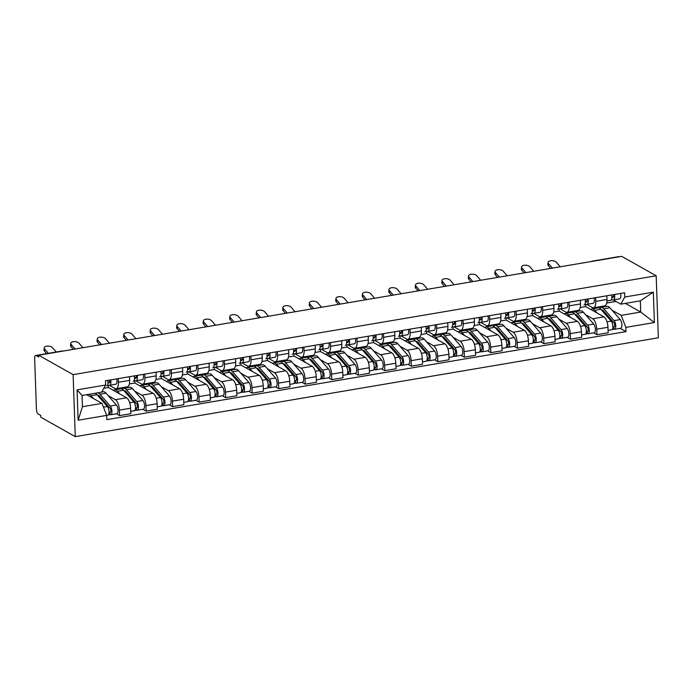 <?xml version="1.0" encoding="UTF-8"?>
<svg xmlns="http://www.w3.org/2000/svg" width="693" height="693" viewBox="0 0 693 693"><rect width="100%" height="100%" fill="white"/><g stroke="black" fill="none" stroke-linecap="round" stroke-linejoin="round"><path stroke-width="1.04" d="M38.626 355.223L38.687 357.034L36.157 355.604A3.777 1.533 -99.6 0 0 35.655 355.5A3.777 1.533 -99.6 0 0 34.65 358.298L36.434 409.45A3.777 1.533 -99.6 0 0 38.193 413.981L40.731 415.41L40.792 417.221L75.277 436.633L658.35 337.777L656.184 275.779L73.112 374.636L38.626 355.223L621.708 256.367L656.184 275.779M592.939 261.244L592.887 261.218A3.777 1.533 80.4 0 0 592.385 261.114L618.728 256.644A3.777 1.533 80.4 0 1 619.23 256.748L592.887 261.218A3.777 3.274 119.4 0 0 592.402 261.339M75.277 436.633L73.112 374.636M108.203 395.66L115.35 399.679A8.68 3.526 80.4 0 1 119.404 410.109L119.594 415.627L130.812 413.721L130.622 408.212A8.68 3.526 -99.6 0 0 126.576 397.782L108.351 387.526L108.273 385.343M97.817 392.818A11.322 4.6 80.4 0 1 99.931 394.239L110.265 406.037A4.721 1.914 80.4 0 1 111.911 411.122A4.721 1.914 80.4 0 1 110.663 414.743L116.788 413.704A4.721 1.914 80.4 0 0 118.035 410.083A4.721 1.914 80.4 0 0 116.381 404.998L106.055 393.2A11.322 4.6 80.4 0 0 103.24 391.77L101.75 392.021M116.121 388.721L127.339 386.815A8.68 3.526 -99.6 0 0 129.652 380.379L118.434 382.276A8.68 3.526 80.4 0 1 116.121 388.721A8.68 3.526 80.4 0 1 114.96 388.478L109.321 385.299M118.434 382.276L118.304 378.612M116.32 413.782L119.594 415.627M129.652 380.379L129.522 376.706M134.719 391.164L141.874 395.183A8.68 3.526 80.4 0 1 145.92 405.613L146.11 411.131L157.337 409.225L157.138 403.716A8.68 3.526 -99.6 0 0 153.092 393.286L134.875 383.03L134.797 380.847M127.088 386.859L128.266 387.526M144.82 374.116L144.95 377.78A8.68 3.526 80.4 0 1 142.645 384.225A8.68 3.526 80.4 0 1 141.485 383.983L135.845 380.803M119.231 389.059L119.196 388.201M142.845 409.286L146.11 411.131M142.645 384.225L153.863 382.319A8.68 3.526 -99.6 0 0 156.168 375.883L156.038 372.21M161.244 386.668L168.39 390.687A8.68 3.526 80.4 0 1 172.444 401.117L172.635 406.635L183.853 404.729L183.662 399.22A8.68 3.526 -99.6 0 0 179.608 388.79L161.391 378.534L161.313 376.351M153.603 382.363L154.79 383.03M171.344 369.62L171.466 373.284A8.68 3.526 80.4 0 1 169.161 379.729A8.68 3.526 80.4 0 1 168.001 379.487L162.361 376.308M145.747 384.563L145.721 383.705M169.361 404.79L172.635 406.635M169.161 379.729L180.379 377.824A8.68 3.526 -99.6 0 0 182.683 371.387L182.562 367.714M187.76 382.172L194.906 386.192A8.68 3.526 80.4 0 1 198.96 396.621L199.151 402.139L210.369 400.233L210.178 394.724A8.68 3.526 -99.6 0 0 206.133 384.294L187.907 374.038L187.829 371.855M180.128 377.867L181.306 378.534M197.86 365.124L197.99 368.789A8.68 3.526 80.4 0 1 195.677 375.234A8.68 3.526 80.4 0 1 194.516 374.991L188.877 371.812M172.271 380.067L172.236 379.21M195.885 400.294L199.151 402.139M195.677 375.234L206.895 373.328A8.68 3.526 -99.6 0 0 209.208 366.892L209.078 363.219M214.284 377.676L221.431 381.696A8.68 3.526 80.4 0 1 225.476 392.125L225.667 397.643L236.893 395.738L236.694 390.228A8.68 3.526 -99.6 0 0 232.649 379.799L214.432 369.542L214.354 367.359M206.644 373.371L207.822 374.038M224.376 360.629L224.506 364.293A8.68 3.526 80.4 0 1 222.202 370.738A8.68 3.526 80.4 0 1 221.041 370.495L215.402 367.316M198.787 375.571L198.752 374.714M222.401 395.798L225.667 397.643M222.202 370.738L233.42 368.832A8.68 3.526 -99.6 0 0 235.724 362.396L235.594 358.723M240.8 373.18L247.947 377.2A8.68 3.526 80.4 0 1 252.001 387.63L252.191 393.148L263.409 391.242L263.219 385.732A8.68 3.526 -99.6 0 0 259.165 375.303L240.947 365.038L240.869 362.863M233.16 368.875L234.347 369.542M250.901 356.133L251.022 359.797A8.68 3.526 80.4 0 1 248.718 366.242A8.68 3.526 80.4 0 1 247.557 365.999L241.918 362.82M225.303 371.076L225.277 370.218M248.917 391.302L252.191 393.148M248.718 366.242L259.936 364.336A8.68 3.526 -99.6 0 0 262.249 357.9L262.119 354.227M267.316 368.685L274.463 372.704A8.68 3.526 80.4 0 1 278.517 383.134L278.707 388.652L289.925 386.746L289.735 381.237A8.68 3.526 -99.6 0 0 285.689 370.807L267.463 360.542L267.385 358.368M259.684 364.379L260.863 365.046M277.417 351.637L277.546 355.301A8.68 3.526 80.4 0 1 275.234 361.746A8.68 3.526 80.4 0 1 274.073 361.503L268.434 358.324M251.828 366.58L251.793 365.722M275.442 386.807L278.707 388.652M275.234 361.746L286.452 359.84A8.68 3.526 -99.6 0 0 288.764 353.404L288.635 349.731M293.841 364.189L300.987 368.208A8.68 3.526 80.4 0 1 305.033 378.638L305.223 384.156L316.45 382.25L316.251 376.741A8.68 3.526 -99.6 0 0 312.205 366.311L293.988 356.046L293.91 353.872M286.2 359.884L287.387 360.551M303.932 347.141L304.062 350.805A8.68 3.526 80.4 0 1 301.758 357.25A8.68 3.526 80.4 0 1 300.597 357.008L294.958 353.828M278.343 362.084L278.317 361.226M301.957 382.311L305.223 384.156M301.758 357.25L312.976 355.344A8.68 3.526 -99.6 0 0 315.28 348.9L315.15 345.235M320.357 359.693L327.503 363.712A8.68 3.526 80.4 0 1 331.557 374.142L331.748 379.66L342.966 377.754L342.775 372.245A8.68 3.526 -99.6 0 0 338.721 361.815L320.504 351.55L320.426 349.376M312.716 355.388L313.903 356.055M330.457 342.645L330.578 346.309A8.68 3.526 80.4 0 1 328.274 352.754A8.68 3.526 80.4 0 1 327.113 352.512L321.474 349.333M304.859 357.588L304.833 356.73M328.473 377.815L331.748 379.66M328.274 352.754L339.492 350.849A8.68 3.526 -99.6 0 0 341.805 344.404L341.675 340.739M346.872 355.197L354.028 359.217A8.68 3.526 80.4 0 1 358.073 369.646L358.264 375.164L369.482 373.258L369.291 367.749A8.68 3.526 -99.6 0 0 365.246 357.319L347.02 347.054L346.95 344.88M339.241 350.892L340.419 351.559M356.973 338.149L357.103 341.814A8.68 3.526 80.4 0 1 354.79 348.258A8.68 3.526 80.4 0 1 353.629 348.016L347.99 344.837M331.384 353.092L331.349 352.235M354.998 373.319L358.264 375.164M354.79 348.258L366.017 346.353A8.68 3.526 -99.6 0 0 368.321 339.908L368.191 336.244M373.397 350.701L380.544 354.721A8.68 3.526 80.4 0 1 384.589 365.15L384.788 370.668L396.006 368.763L395.807 363.253A8.68 3.526 -99.6 0 0 391.762 352.824L373.544 342.559L373.466 340.384M365.757 346.396L366.944 347.063M383.489 333.654L383.619 337.318A8.68 3.526 80.4 0 1 381.315 343.763A8.68 3.526 80.4 0 1 380.154 343.52L374.515 340.341M357.9 348.596L357.874 347.739M381.514 368.823L384.788 370.668M381.315 343.763L392.533 341.857A8.68 3.526 -99.6 0 0 394.837 335.412L394.707 331.748M399.913 346.205L407.06 350.225A8.68 3.526 80.4 0 1 411.114 360.655L411.304 366.173L422.522 364.267L422.332 358.757A8.68 3.526 -99.6 0 0 418.277 348.328L400.06 338.063L399.982 335.888M392.273 341.9L393.459 342.567M410.013 329.158L410.135 332.822A8.68 3.526 80.4 0 1 407.83 339.267A8.68 3.526 80.4 0 1 406.67 339.024L401.03 335.845M384.416 344.1L384.39 343.243M408.03 364.327L411.304 366.173M407.83 339.267L419.048 337.361A8.68 3.526 -99.6 0 0 421.361 330.916L421.231 327.252M426.429 341.71L433.584 345.729A8.68 3.526 80.4 0 1 437.629 356.159L437.82 361.677L449.038 359.771L448.847 354.262A8.68 3.526 -99.6 0 0 444.802 343.832L426.576 333.567L426.507 331.393M418.797 337.404L419.975 338.071M436.529 324.662L436.659 328.326A8.68 3.526 80.4 0 1 434.346 334.771A8.68 3.526 80.4 0 1 433.186 334.52L427.546 331.349M410.94 339.605L410.906 338.747M434.554 359.832L437.82 361.677M434.346 334.771L445.573 332.865A8.68 3.526 -99.6 0 0 447.877 326.42L447.747 322.756M452.953 337.205L460.1 341.233A8.68 3.526 80.4 0 1 464.145 351.663L464.345 357.181L475.563 355.275L475.372 349.766A8.68 3.526 -99.6 0 0 471.318 339.336L453.101 329.071L453.023 326.897M445.313 332.909L446.5 333.576M463.045 320.166L463.175 323.83A8.68 3.526 80.4 0 1 460.871 330.275A8.68 3.526 80.4 0 1 459.71 330.024L454.071 326.853M437.456 335.109L437.43 334.251M461.07 355.336L464.345 357.181M460.871 330.275L472.089 328.369A8.68 3.526 -99.6 0 0 474.393 321.924L474.272 318.26M479.469 332.709L486.616 336.737A8.68 3.526 80.4 0 1 490.67 347.167L490.861 352.676L502.079 350.779L501.888 345.27A8.68 3.526 -99.6 0 0 497.834 334.832L479.617 324.575L479.539 322.401M471.829 328.413L473.016 329.08M489.57 315.661L489.691 319.334A8.68 3.526 80.4 0 1 487.387 325.779A8.68 3.526 80.4 0 1 486.226 325.528L480.587 322.358M463.972 330.613L463.946 329.755M487.586 350.84L490.861 352.676M487.387 325.779L498.605 323.874A8.68 3.526 -99.6 0 0 500.918 317.429L500.788 313.764M505.985 328.213L513.141 332.242A8.68 3.526 80.4 0 1 517.186 342.671L517.376 348.181L528.594 346.283L528.404 340.774A8.68 3.526 -99.6 0 0 524.358 330.336L506.133 320.079L506.063 317.905M498.354 323.917L499.532 324.584M516.086 311.166L516.216 314.839A8.68 3.526 80.4 0 1 513.903 321.283A8.68 3.526 80.4 0 1 512.742 321.032L507.103 317.862M490.497 326.117L490.462 325.251M514.111 346.344L517.376 348.181M513.903 321.283L525.129 319.378A8.68 3.526 -99.6 0 0 527.434 312.933L527.304 309.269M532.51 323.718L539.656 327.746A8.68 3.526 80.4 0 1 543.702 338.175L543.901 343.685L555.119 341.788L554.928 336.27A8.68 3.526 -99.6 0 0 550.874 325.84L532.657 315.584L532.579 313.409M524.87 319.421L526.056 320.088M542.602 306.67L542.732 310.343A8.68 3.526 80.4 0 1 540.427 316.788A8.68 3.526 80.4 0 1 539.267 316.536L533.627 313.366M517.013 321.621L516.987 320.755M540.627 341.848L543.901 343.685M540.427 316.788L551.645 314.882A8.68 3.526 -99.6 0 0 553.95 308.437L553.828 304.773M559.026 319.222L566.172 323.25A8.68 3.526 80.4 0 1 570.226 333.679L570.417 339.189L581.635 337.292L581.444 331.774A8.68 3.526 -99.6 0 0 577.399 321.344L559.173 311.088L559.095 308.913M551.385 314.925L552.572 315.592M569.126 302.174L569.256 305.847A8.68 3.526 80.4 0 1 566.943 312.292A8.68 3.526 80.4 0 1 565.783 312.041L560.143 308.87M543.529 317.125L543.503 316.259M567.143 337.352L570.417 339.189M566.943 312.292L578.161 310.386A8.68 3.526 -99.6 0 0 580.474 303.941L580.344 300.277M585.542 314.726L592.697 318.754A8.68 3.526 80.4 0 1 596.742 329.184L596.933 334.693L608.151 332.796L607.96 327.278A8.68 3.526 -99.6 0 0 603.915 316.848L585.689 306.592L585.62 304.418M577.91 310.429L579.088 311.096M595.642 297.678L595.772 301.351A8.68 3.526 80.4 0 1 593.459 307.796A8.68 3.526 80.4 0 1 592.298 307.545L586.659 304.374M570.053 312.63L570.018 311.763M593.667 332.857L596.933 334.693M593.459 307.796L604.686 305.89A8.68 3.526 -99.6 0 0 606.99 299.445L606.86 295.781M580.188 307.527L585.689 306.592M553.664 312.023L559.173 311.088M527.148 316.519L532.657 315.584M500.632 321.015L506.133 320.079M474.107 325.511L479.617 324.575M447.591 330.007L453.101 329.071M421.067 334.502L426.576 333.567M394.551 338.998L400.06 338.063M368.035 343.494L373.544 342.559M341.51 347.99L347.02 347.054M314.994 352.486L320.504 351.55M288.479 356.982L293.988 356.046M261.954 361.477L267.463 360.542M235.438 365.973L240.947 365.038M208.922 370.469L214.432 369.542M182.398 374.965L187.907 374.038M155.882 379.461L161.391 378.534M129.366 383.957L134.875 383.03M103.794 388.297L108.351 387.526M102.018 403.378L106.679 415.393L78.118 420.235L77.062 389.873L105.622 385.031L101.62 392.177L82.077 395.486L82.467 406.696L102.018 403.378L86.625 394.715M625.337 303.387L640.722 312.049L640.332 300.84L620.781 304.158L624.783 297.011L624.627 292.767L105.475 380.786L105.622 385.031M624.783 297.011L653.334 292.169L654.4 322.54L625.84 327.382L621.171 315.358L640.722 312.049L654.4 322.54M94.924 393.312A11.322 4.6 80.4 0 1 97.046 394.724L107.372 406.522A4.721 1.914 80.4 0 1 109.026 411.616A4.721 1.914 80.4 0 1 107.779 415.237L106.679 415.419L106.826 419.646L625.987 331.626L625.84 327.382M604.426 305.934L605.613 306.601M612.066 310.23L621.171 315.358M606.704 303.032L615.99 301.455M620.781 304.158L613.184 299.878M620.183 328.361L625.987 331.626M596.569 308.134L596.543 307.268M78.118 420.235L82.467 406.696M77.062 389.873L82.077 395.486M640.332 300.84L653.334 292.169M56.228 352.009L52.46 347.678A4.34 2.2 5.6 0 0 47.713 346.11A4.34 2.2 5.6 0 0 44.231 347.921A4.34 2.2 5.6 0 0 44.647 349.003L44.439 351.108A4.34 2.2 -174.4 0 1 44.031 350.026L44.231 347.921M108.004 382.917L109.182 382.865A2.261 0.918 -99.6 0 0 109.225 382.865A2.261 0.918 -99.6 0 0 109.667 380.076M109.763 382.06L107.995 382.129M107.346 385.386L109.537 385.291A4.721 1.914 -99.6 0 0 109.633 385.282A4.721 1.914 -99.6 0 0 110.663 379.903M109.737 385.256L115.653 384.251A4.721 1.914 -99.6 0 0 115.757 384.243A4.721 1.914 -99.6 0 0 116.779 378.872M106.748 385.776L106.644 385.784A4.721 1.914 -99.6 0 0 106.748 385.776A4.721 1.914 -99.6 0 0 107.77 380.396M48.406 353.335L44.647 349.003M46.639 353.638L44.439 351.108M86.989 394.923A11.322 4.6 80.4 0 1 87.448 394.577M88.808 394.343A11.322 4.6 80.4 0 1 90.922 395.764L93.286 398.466M97.488 395.235A8.87 3.604 80.4 0 1 97.522 395.227A8.87 3.604 80.4 0 1 99.731 396.344L110.057 408.142A2.261 0.918 80.4 0 1 110.854 410.585A2.261 0.918 80.4 0 1 110.256 412.326A2.261 0.918 80.4 0 1 109.953 412.257L109.026 412.413M107.025 406.133L109.537 407.545M99.723 396.335L98.614 396.526M95.773 393.633A11.322 4.6 80.4 0 1 96.457 393.052M110.663 414.743A4.721 1.914 80.4 0 1 110.031 414.613L108.325 414.899M110.516 412.162L109.953 412.257L110.031 414.613M82.917 347.713L78.985 343.182A4.34 2.2 5.6 0 0 74.229 341.614A4.34 2.2 5.6 0 0 70.755 343.425A4.34 2.2 5.6 0 0 71.162 344.508L70.955 346.613A4.34 2.2 -174.4 0 1 70.547 345.53L70.755 343.425M134.52 378.421L135.698 378.369A2.261 0.918 -99.6 0 0 135.741 378.369A2.261 0.918 -99.6 0 0 136.192 375.58M136.287 377.564L134.511 377.633M133.862 380.89L136.053 380.795A4.721 1.914 -99.6 0 0 136.157 380.786A4.721 1.914 -99.6 0 0 137.179 375.407M136.252 380.76L142.178 379.755A4.721 1.914 -99.6 0 0 142.273 379.747A4.721 1.914 -99.6 0 0 143.304 374.367M133.264 381.28L133.169 381.289A4.721 1.914 -99.6 0 0 133.264 381.28A4.721 1.914 -99.6 0 0 134.295 375.901M75.104 349.038L71.162 344.508M73.328 349.341L70.955 346.613M109.442 343.217L105.501 338.686A4.34 2.2 5.6 0 0 100.745 337.119A4.34 2.2 5.6 0 0 97.271 338.929A4.34 2.2 5.6 0 0 97.678 340.012L97.479 342.117A4.34 2.2 -174.4 0 1 97.063 341.034L97.271 338.929M161.036 373.925L162.214 373.873A2.261 0.918 -99.6 0 0 162.266 373.873A2.261 0.918 -99.6 0 0 162.708 371.084M162.803 373.068L161.036 373.137M160.386 376.394L162.578 376.299A4.721 1.914 -99.6 0 0 162.673 376.29A4.721 1.914 -99.6 0 0 163.704 370.911M162.768 376.264L168.694 375.26A4.721 1.914 -99.6 0 0 168.797 375.251A4.721 1.914 -99.6 0 0 169.82 369.871M159.78 376.784L159.685 376.793A4.721 1.914 -99.6 0 0 159.78 376.784A4.721 1.914 -99.6 0 0 160.811 371.405M101.62 344.542L97.678 340.012M99.844 344.845L97.479 342.117M113.513 390.428A11.322 4.6 80.4 0 1 114.622 389.838L120.747 388.808A11.322 4.6 80.4 0 1 123.562 390.228L133.888 402.027A4.721 1.914 80.4 0 1 135.542 407.12A4.721 1.914 80.4 0 1 134.295 410.732L130.734 411.339M114.622 389.838A11.322 4.6 80.4 0 1 117.446 391.268L119.811 393.971M124.004 390.739A8.87 3.604 80.4 0 1 124.047 390.731A8.87 3.604 80.4 0 1 126.256 391.848L136.582 403.647A2.261 0.918 80.4 0 1 137.37 406.089A2.261 0.918 80.4 0 1 136.772 407.83A2.261 0.918 80.4 0 1 136.469 407.761L135.551 407.917M133.541 401.637L136.053 403.049M126.247 391.84L125.138 392.03M122.289 389.137A11.322 4.6 80.4 0 1 123.631 388.314A11.322 4.6 80.4 0 1 126.455 389.743L136.781 401.542A4.721 1.914 80.4 0 1 138.435 406.626A4.721 1.914 80.4 0 1 137.179 410.247A4.721 1.914 80.4 0 1 136.556 410.117L134.849 410.403M123.631 388.314L129.756 387.274A11.322 4.6 80.4 0 1 132.571 388.704L142.897 400.502A4.721 1.914 80.4 0 1 144.551 405.587A4.721 1.914 80.4 0 1 143.304 409.208L137.179 410.247M137.041 407.666L136.469 407.761L136.556 410.117M140.029 385.932A11.322 4.6 80.4 0 1 141.147 385.343L147.262 384.312A11.322 4.6 80.4 0 1 150.078 385.732L160.412 397.531A4.721 1.914 80.4 0 1 162.058 402.624A4.721 1.914 80.4 0 1 160.811 406.237L157.25 406.843M141.147 385.343A11.322 4.6 80.4 0 1 143.962 386.772L146.327 389.475M150.528 386.244A8.87 3.604 80.4 0 1 150.563 386.235A8.87 3.604 80.4 0 1 152.772 387.352L163.098 399.151A2.261 0.918 80.4 0 1 163.894 401.594A2.261 0.918 80.4 0 1 163.288 403.335A2.261 0.918 80.4 0 1 162.994 403.265L162.067 403.421M160.066 397.141L162.569 398.553M152.763 387.344L151.654 387.534M148.804 384.641A11.322 4.6 80.4 0 1 150.156 383.818A11.322 4.6 80.4 0 1 152.971 385.247L163.297 397.046A4.721 1.914 80.4 0 1 164.951 402.131A4.721 1.914 80.4 0 1 163.704 405.751A4.721 1.914 80.4 0 1 163.072 405.622L161.365 405.907M150.156 383.818L156.272 382.779A11.322 4.6 80.4 0 1 159.087 384.208L169.421 396.006A4.721 1.914 80.4 0 1 171.076 401.091A4.721 1.914 80.4 0 1 169.82 404.712L163.704 405.751M163.557 403.17L162.994 403.265L163.072 405.622M135.958 338.721L132.017 334.191A4.34 2.2 5.6 0 0 127.269 332.623A4.34 2.2 5.6 0 0 123.787 334.433A4.34 2.2 5.6 0 0 124.203 335.516L123.995 337.621A4.34 2.2 -174.4 0 1 123.588 336.538L123.787 334.433M187.56 369.43L188.739 369.378A2.261 0.918 -99.6 0 0 188.782 369.378A2.261 0.918 -99.6 0 0 189.224 366.588M189.319 368.572L187.552 368.641M186.902 371.898L189.094 371.803A4.721 1.914 -99.6 0 0 189.189 371.794A4.721 1.914 -99.6 0 0 190.22 366.415M189.293 371.769L195.209 370.764A4.721 1.914 -99.6 0 0 195.313 370.755A4.721 1.914 -99.6 0 0 196.336 365.376M186.304 372.288L186.2 372.297A4.721 1.914 -99.6 0 0 186.304 372.288A4.721 1.914 -99.6 0 0 187.327 366.909M128.136 340.046L124.203 335.516M126.369 340.35L123.995 337.621M162.474 334.225L158.541 329.695A4.34 2.2 5.6 0 0 153.785 328.127A4.34 2.2 5.6 0 0 150.312 329.937A4.34 2.2 5.6 0 0 150.719 331.02L150.511 333.125A4.34 2.2 -174.4 0 1 150.104 332.042L150.312 329.937M214.076 364.934L215.254 364.882A2.261 0.918 -99.6 0 0 215.298 364.882A2.261 0.918 -99.6 0 0 215.748 362.092M215.844 364.076L214.068 364.146M213.418 367.403L215.61 367.307A4.721 1.914 -99.6 0 0 215.714 367.299A4.721 1.914 -99.6 0 0 216.736 361.919M215.809 367.273L221.734 366.268A4.721 1.914 -99.6 0 0 221.829 366.259A4.721 1.914 -99.6 0 0 222.86 360.88M212.82 367.784L212.725 367.801A4.721 1.914 -99.6 0 0 212.82 367.784A4.721 1.914 -99.6 0 0 213.851 362.413M154.66 335.551L150.719 331.02M152.884 335.854L150.511 333.125M188.998 329.729L185.057 325.199A4.34 2.2 5.6 0 0 180.301 323.631A4.34 2.2 5.6 0 0 176.828 325.441A4.34 2.2 5.6 0 0 177.235 326.524L177.036 328.629A4.34 2.2 -174.4 0 1 176.62 327.546L176.828 325.441M240.592 360.438L241.77 360.386A2.261 0.918 -99.6 0 0 241.822 360.386A2.261 0.918 -99.6 0 0 242.264 357.597M242.359 359.58L240.592 359.65M239.943 362.907L242.134 362.811A4.721 1.914 -99.6 0 0 242.229 362.803A4.721 1.914 -99.6 0 0 243.26 357.423M242.325 362.777L248.25 361.772A4.721 1.914 -99.6 0 0 248.354 361.763A4.721 1.914 -99.6 0 0 249.376 356.384M239.336 363.288L239.241 363.305A4.721 1.914 -99.6 0 0 239.336 363.288A4.721 1.914 -99.6 0 0 240.367 357.917M181.176 331.055L177.235 326.524M179.4 331.358L177.036 328.629M166.545 381.436A11.322 4.6 80.4 0 1 167.663 380.847L173.787 379.816A11.322 4.6 80.4 0 1 176.602 381.237L186.928 393.035A4.721 1.914 80.4 0 1 188.583 398.129A4.721 1.914 80.4 0 1 187.335 401.741L183.766 402.347M167.663 380.847A11.322 4.6 80.4 0 1 170.478 382.276L172.843 384.979M177.044 381.748A8.87 3.604 80.4 0 1 177.079 381.739A8.87 3.604 80.4 0 1 179.288 382.857L189.613 394.655A2.261 0.918 80.4 0 1 190.41 397.098A2.261 0.918 80.4 0 1 189.813 398.839A2.261 0.918 80.4 0 1 189.51 398.77L188.583 398.925M186.582 392.645L189.094 394.057M179.279 382.848L178.17 383.038M175.329 380.145A11.322 4.6 80.4 0 1 176.672 379.322A11.322 4.6 80.4 0 1 179.487 380.752L189.821 392.55A4.721 1.914 80.4 0 1 191.467 397.635A4.721 1.914 80.4 0 1 190.22 401.256A4.721 1.914 80.4 0 1 189.587 401.126L187.881 401.412M176.672 379.322L182.796 378.283A11.322 4.6 80.4 0 1 185.611 379.712L195.937 391.51A4.721 1.914 80.4 0 1 197.592 396.595A4.721 1.914 80.4 0 1 196.344 400.216L190.22 401.256M190.073 398.674L189.51 398.77L189.587 401.126M193.07 376.94A11.322 4.6 80.4 0 1 194.179 376.351L200.303 375.311A11.322 4.6 80.4 0 1 203.118 376.741L213.444 388.539A4.721 1.914 80.4 0 1 215.099 393.633A4.721 1.914 80.4 0 1 213.851 397.245L210.291 397.851M194.179 376.351A11.322 4.6 80.4 0 1 197.003 377.78L199.367 380.483M203.56 377.252A8.87 3.604 80.4 0 1 203.603 377.243A8.87 3.604 80.4 0 1 205.812 378.361L216.138 390.159A2.261 0.918 80.4 0 1 216.926 392.602A2.261 0.918 80.4 0 1 216.329 394.343A2.261 0.918 80.4 0 1 216.025 394.274L215.107 394.43M213.106 388.149L215.61 389.561M205.804 378.352L204.695 378.543M201.845 375.649A11.322 4.6 80.4 0 1 203.188 374.826A11.322 4.6 80.4 0 1 206.012 376.256L216.337 388.054A4.721 1.914 80.4 0 1 217.992 393.139A4.721 1.914 80.4 0 1 216.744 396.76A4.721 1.914 80.4 0 1 216.112 396.63L214.406 396.916M203.188 374.826L209.312 373.787A11.322 4.6 80.4 0 1 212.127 375.216L222.453 387.015A4.721 1.914 80.4 0 1 224.108 392.099A4.721 1.914 80.4 0 1 222.86 395.72L216.744 396.76M216.597 394.178L216.025 394.274L216.112 396.63M219.586 372.444A11.322 4.6 80.4 0 1 220.703 371.855L226.819 370.816A11.322 4.6 80.4 0 1 229.634 372.245L239.969 384.043A4.721 1.914 80.4 0 1 241.614 389.137A4.721 1.914 80.4 0 1 240.367 392.749L236.807 393.355M220.703 371.855A11.322 4.6 80.4 0 1 223.518 373.284L225.883 375.987M230.085 372.756A8.87 3.604 80.4 0 1 230.119 372.747A8.87 3.604 80.4 0 1 232.328 373.865L242.654 385.663A2.261 0.918 80.4 0 1 243.451 388.106A2.261 0.918 80.4 0 1 242.853 389.847A2.261 0.918 80.4 0 1 242.55 389.778L241.623 389.934M239.622 383.653L242.126 385.065M232.32 373.856L231.211 374.047M228.361 371.153A11.322 4.6 80.4 0 1 229.712 370.331A11.322 4.6 80.4 0 1 232.527 371.76L242.853 383.558A4.721 1.914 80.4 0 1 244.508 388.643A4.721 1.914 80.4 0 1 243.26 392.264A4.721 1.914 80.4 0 1 242.628 392.134L240.921 392.42M229.712 370.331L235.828 369.291A11.322 4.6 80.4 0 1 238.652 370.72L248.978 382.519A4.721 1.914 80.4 0 1 250.632 387.604A4.721 1.914 80.4 0 1 249.376 391.224L243.26 392.264M243.113 389.683L242.55 389.778L242.628 392.134M215.514 325.234L211.573 320.703A4.34 2.2 5.6 0 0 206.826 319.135A4.34 2.2 5.6 0 0 203.344 320.946A4.34 2.2 5.6 0 0 203.759 322.028L203.551 324.133A4.34 2.2 -174.4 0 1 203.144 323.051L203.344 320.946M267.117 355.942L268.295 355.89A2.261 0.918 -99.6 0 0 268.338 355.89A2.261 0.918 -99.6 0 0 268.78 353.101M268.875 355.085L267.108 355.154M266.459 358.411L268.65 358.316A4.721 1.914 -99.6 0 0 268.745 358.307A4.721 1.914 -99.6 0 0 269.776 352.928M268.849 358.281L274.774 357.276A4.721 1.914 -99.6 0 0 274.87 357.267A4.721 1.914 -99.6 0 0 275.892 351.888M265.861 358.792L265.757 358.809A4.721 1.914 -99.6 0 0 265.861 358.792A4.721 1.914 -99.6 0 0 266.883 353.421M207.692 326.559L203.759 322.028M205.925 326.862L203.551 324.133M246.102 367.948A11.322 4.6 80.4 0 1 247.219 367.359L253.343 366.32A11.322 4.6 80.4 0 1 256.159 367.749L266.484 379.547A4.721 1.914 80.4 0 1 268.139 384.641A4.721 1.914 80.4 0 1 266.892 388.253L263.323 388.86M247.219 367.359A11.322 4.6 80.4 0 1 250.034 368.789L252.408 371.491M256.601 368.26A8.87 3.604 80.4 0 1 256.644 368.252A8.87 3.604 80.4 0 1 258.844 369.369L269.179 381.167A2.261 0.918 80.4 0 1 269.967 383.61A2.261 0.918 80.4 0 1 269.369 385.351A2.261 0.918 80.4 0 1 269.066 385.282L268.139 385.438M266.138 379.158L268.65 380.57M258.836 369.36L257.727 369.551M254.885 366.658A11.322 4.6 80.4 0 1 256.228 365.835A11.322 4.6 80.4 0 1 259.043 367.264L269.378 379.062A4.721 1.914 80.4 0 1 271.024 384.147A4.721 1.914 80.4 0 1 269.776 387.768A4.721 1.914 80.4 0 1 269.144 387.63L267.437 387.924M256.228 365.835L262.352 364.795A11.322 4.6 80.4 0 1 265.168 366.225L275.493 378.023A4.721 1.914 80.4 0 1 277.148 383.108A4.721 1.914 80.4 0 1 275.901 386.729L269.776 387.768M269.629 385.187L269.066 385.282L269.144 387.63M242.03 320.738L238.097 316.207A4.34 2.2 5.6 0 0 233.342 314.639A4.34 2.2 5.6 0 0 229.868 316.45A4.34 2.2 5.6 0 0 230.275 317.533L230.067 319.638A4.34 2.2 -174.4 0 1 229.66 318.555L229.868 316.45M293.633 351.446L294.811 351.394A2.261 0.918 -99.6 0 0 294.854 351.394A2.261 0.918 -99.6 0 0 295.305 348.605M295.4 350.589L293.624 350.658M292.974 353.915L295.166 353.82A4.721 1.914 -99.6 0 0 295.27 353.811A4.721 1.914 -99.6 0 0 296.292 348.432M295.365 353.785L301.29 352.78A4.721 1.914 -99.6 0 0 301.386 352.772A4.721 1.914 -99.6 0 0 302.417 347.392M292.377 354.296L292.281 354.314A4.721 1.914 -99.6 0 0 292.377 354.296A4.721 1.914 -99.6 0 0 293.408 348.925M234.217 322.063L230.275 317.533M232.441 322.366L230.067 319.638M272.626 363.453A11.322 4.6 80.4 0 1 273.735 362.863L279.859 361.824A11.322 4.6 80.4 0 1 282.675 363.253L293 375.052A4.721 1.914 80.4 0 1 294.655 380.145A4.721 1.914 80.4 0 1 293.408 383.757L289.847 384.364M273.735 362.863A11.322 4.6 80.4 0 1 276.559 364.293L278.924 366.995M283.116 363.764A8.87 3.604 80.4 0 1 283.16 363.756A8.87 3.604 80.4 0 1 285.369 364.873L295.694 376.671A2.261 0.918 80.4 0 1 296.483 379.114A2.261 0.918 80.4 0 1 295.885 380.855A2.261 0.918 80.4 0 1 295.582 380.786L294.664 380.942M292.663 374.662L295.166 376.074M285.36 364.864L284.251 365.055M281.401 362.162A11.322 4.6 80.4 0 1 282.753 361.339A11.322 4.6 80.4 0 1 285.568 362.768L295.894 374.566A4.721 1.914 80.4 0 1 297.548 379.651A4.721 1.914 80.4 0 1 296.301 383.272A4.721 1.914 80.4 0 1 295.668 383.134L293.962 383.428M282.753 361.339L288.868 360.299A11.322 4.6 80.4 0 1 291.684 361.729L302.009 373.527A4.721 1.914 80.4 0 1 303.664 378.612A4.721 1.914 80.4 0 1 302.417 382.233L296.301 383.272M296.154 380.691L295.582 380.786L295.668 383.134M268.555 316.242L264.613 311.711A4.34 2.2 5.6 0 0 259.858 310.143A4.34 2.2 5.6 0 0 256.384 311.954A4.34 2.2 5.6 0 0 256.791 313.037L256.592 315.142A4.34 2.2 -174.4 0 1 256.176 314.05L256.384 311.954M320.149 346.95L321.327 346.898A2.261 0.918 -99.6 0 0 321.379 346.898A2.261 0.918 -99.6 0 0 321.821 344.109M321.916 346.093L320.149 346.162M319.499 349.419L321.691 349.324A4.721 1.914 -99.6 0 0 321.786 349.315A4.721 1.914 -99.6 0 0 322.817 343.936M321.881 349.289L327.806 348.284A4.721 1.914 -99.6 0 0 327.91 348.276A4.721 1.914 -99.6 0 0 328.932 342.896M318.901 349.8L318.797 349.818A4.721 1.914 -99.6 0 0 318.901 349.8A4.721 1.914 -99.6 0 0 319.923 344.43M260.733 317.567L256.791 313.037M258.957 317.87L256.592 315.142M299.142 358.957A11.322 4.6 80.4 0 1 300.26 358.368L306.375 357.328A11.322 4.6 80.4 0 1 309.199 358.757L319.525 370.556A4.721 1.914 80.4 0 1 321.18 375.649A4.721 1.914 80.4 0 1 319.923 379.262L316.363 379.868M300.26 358.368A11.322 4.6 80.4 0 1 303.075 359.797L305.44 362.5M309.641 359.269A8.87 3.604 80.4 0 1 309.676 359.26A8.87 3.604 80.4 0 1 311.885 360.377L322.21 372.176A2.261 0.918 80.4 0 1 323.007 374.618A2.261 0.918 80.4 0 1 322.41 376.36A2.261 0.918 80.4 0 1 322.106 376.29L321.18 376.446M319.178 370.166L321.682 371.578M311.876 360.369L310.767 360.559M307.917 357.666A11.322 4.6 80.4 0 1 309.269 356.843A11.322 4.6 80.4 0 1 312.084 358.272L322.41 370.071A4.721 1.914 80.4 0 1 324.064 375.156A4.721 1.914 80.4 0 1 322.817 378.776A4.721 1.914 80.4 0 1 322.184 378.638L320.478 378.932M309.269 356.843L315.384 355.804A11.322 4.6 80.4 0 1 318.208 357.233L328.534 369.031A4.721 1.914 80.4 0 1 330.189 374.116A4.721 1.914 80.4 0 1 328.932 377.737L322.817 378.776M322.669 376.195L322.106 376.29L322.184 378.638M295.071 311.746L291.129 307.216A4.34 2.2 5.6 0 0 286.382 305.648A4.34 2.2 5.6 0 0 282.9 307.458A4.34 2.2 5.6 0 0 283.316 308.541L283.108 310.646A4.34 2.2 -174.4 0 1 282.701 309.554L282.9 307.458M346.673 342.455L347.851 342.403A2.261 0.918 -99.6 0 0 347.895 342.403A2.261 0.918 -99.6 0 0 348.345 339.613M348.432 341.597L346.665 341.666M346.015 344.915L348.207 344.828A4.721 1.914 -99.6 0 0 348.302 344.819A4.721 1.914 -99.6 0 0 349.333 339.44M348.406 344.793L354.331 343.789A4.721 1.914 -99.6 0 0 354.426 343.78A4.721 1.914 -99.6 0 0 355.448 338.401M345.417 345.305L345.313 345.322A4.721 1.914 -99.6 0 0 345.417 345.305A4.721 1.914 -99.6 0 0 346.439 339.934M287.249 313.071L283.316 308.541M285.481 313.375L283.108 310.646M325.658 354.461A11.322 4.6 80.4 0 1 326.775 353.872L332.9 352.832A11.322 4.6 80.4 0 1 335.715 354.262L346.041 366.06A4.721 1.914 80.4 0 1 347.695 371.153A4.721 1.914 80.4 0 1 346.448 374.766L342.879 375.372M326.775 353.872A11.322 4.6 80.4 0 1 329.591 355.301L331.964 358.004M336.157 354.773A8.87 3.604 80.4 0 1 336.2 354.764A8.87 3.604 80.4 0 1 338.401 355.881L348.735 367.68A2.261 0.918 80.4 0 1 349.523 370.123A2.261 0.918 80.4 0 1 348.925 371.864A2.261 0.918 80.4 0 1 348.622 371.794L347.695 371.95M345.694 365.67L348.207 367.082M338.392 355.873L337.283 356.063M334.442 353.17A11.322 4.6 80.4 0 1 335.784 352.347A11.322 4.6 80.4 0 1 338.6 353.776L348.934 365.575A4.721 1.914 80.4 0 1 350.58 370.66A4.721 1.914 80.4 0 1 349.333 374.281A4.721 1.914 80.4 0 1 348.7 374.142L346.994 374.437M335.784 352.347L341.909 351.308A11.322 4.6 80.4 0 1 344.724 352.737L355.05 364.535A4.721 1.914 80.4 0 1 356.704 369.62A4.721 1.914 80.4 0 1 355.457 373.241L349.333 374.281M349.185 371.699L348.622 371.794L348.7 374.142M321.587 307.25L317.654 302.72A4.34 2.2 5.6 0 0 312.898 301.152A4.34 2.2 5.6 0 0 309.424 302.962A4.34 2.2 5.6 0 0 309.832 304.045L309.624 306.141A4.34 2.2 -174.4 0 1 309.217 305.059L309.424 302.962M373.189 337.959L374.367 337.907A2.261 0.918 -99.6 0 0 374.411 337.907A2.261 0.918 -99.6 0 0 374.861 335.117M374.956 337.101L373.18 337.17M372.531 340.419L374.722 340.332A4.721 1.914 -99.6 0 0 374.826 340.324A4.721 1.914 -99.6 0 0 375.849 334.944M374.922 340.298L380.847 339.293A4.721 1.914 -99.6 0 0 380.942 339.284A4.721 1.914 -99.6 0 0 381.973 333.905M371.933 340.809L371.838 340.826A4.721 1.914 -99.6 0 0 371.933 340.809A4.721 1.914 -99.6 0 0 372.964 335.438M313.773 308.576L309.832 304.045M311.997 308.879L309.624 306.141M352.183 349.965A11.322 4.6 80.4 0 1 353.291 349.376L359.416 348.336A11.322 4.6 80.4 0 1 362.231 349.766L372.557 361.564A4.721 1.914 80.4 0 1 374.211 366.658A4.721 1.914 80.4 0 1 372.964 370.27L369.404 370.876M353.291 349.376A11.322 4.6 80.4 0 1 356.115 350.805L358.48 353.508M362.682 350.277A8.87 3.604 80.4 0 1 362.716 350.268A8.87 3.604 80.4 0 1 364.925 351.386L375.251 363.184A2.261 0.918 80.4 0 1 376.039 365.627A2.261 0.918 80.4 0 1 375.441 367.368A2.261 0.918 80.4 0 1 375.138 367.299L374.22 367.455M372.219 361.174L374.722 362.586M364.916 351.377L363.808 351.568M360.958 348.674A11.322 4.6 80.4 0 1 362.309 347.851A11.322 4.6 80.4 0 1 365.124 349.281L375.45 361.079A4.721 1.914 80.4 0 1 377.105 366.164A4.721 1.914 80.4 0 1 375.857 369.785A4.721 1.914 80.4 0 1 375.225 369.646L373.518 369.941M362.309 347.851L368.425 346.812A11.322 4.6 80.4 0 1 371.24 348.241L381.574 360.039A4.721 1.914 80.4 0 1 383.22 365.124A4.721 1.914 80.4 0 1 381.973 368.745L375.857 369.785M375.71 367.203L375.138 367.299L375.225 369.646M348.111 302.754L344.17 298.224A4.34 2.2 5.6 0 0 339.414 296.656A4.34 2.2 5.6 0 0 335.94 298.458A4.34 2.2 5.6 0 0 336.348 299.549L336.148 301.646A4.34 2.2 -174.4 0 1 335.733 300.563L335.94 298.458M399.705 333.463L400.883 333.411A2.261 0.918 -99.6 0 0 400.935 333.411A2.261 0.918 -99.6 0 0 401.377 330.613M401.472 332.605L399.705 332.675M399.055 335.923L401.247 335.836A4.721 1.914 -99.6 0 0 401.342 335.828A4.721 1.914 -99.6 0 0 402.373 330.448M401.438 335.802L407.363 334.797A4.721 1.914 -99.6 0 0 407.467 334.788A4.721 1.914 -99.6 0 0 408.489 329.409M398.458 336.313L398.354 336.33A4.721 1.914 -99.6 0 0 398.458 336.313A4.721 1.914 -99.6 0 0 399.48 330.942M340.289 304.08L336.348 299.549M338.522 304.383L336.148 301.646M378.699 345.469A11.322 4.6 80.4 0 1 379.816 344.88L385.932 343.841A11.322 4.6 80.4 0 1 388.756 345.27L399.081 357.068A4.721 1.914 80.4 0 1 400.736 362.162A4.721 1.914 80.4 0 1 399.48 365.774L395.92 366.38M379.816 344.88A11.322 4.6 80.4 0 1 382.631 346.309L384.996 349.012M389.197 345.781A8.87 3.604 80.4 0 1 389.232 345.772A8.87 3.604 80.4 0 1 391.441 346.89L401.767 358.688A2.261 0.918 80.4 0 1 402.564 361.131A2.261 0.918 80.4 0 1 401.966 362.872A2.261 0.918 80.4 0 1 401.663 362.803L400.736 362.959M398.735 356.678L401.238 358.09M391.432 346.881L390.324 347.072M387.474 344.178A11.322 4.6 80.4 0 1 388.825 343.356A11.322 4.6 80.4 0 1 391.64 344.785L401.966 356.574A4.721 1.914 80.4 0 1 403.621 361.668A4.721 1.914 80.4 0 1 402.373 365.289A4.721 1.914 80.4 0 1 401.741 365.15L400.034 365.445M388.825 343.356L394.941 342.316A11.322 4.6 80.4 0 1 397.765 343.745L408.09 355.544A4.721 1.914 80.4 0 1 409.745 360.629A4.721 1.914 80.4 0 1 408.489 364.249L402.373 365.289M402.226 362.708L401.663 362.803L401.741 365.15M374.627 298.259L370.686 293.719A4.34 2.2 5.6 0 0 365.939 292.16A4.34 2.2 5.6 0 0 362.456 293.962A4.34 2.2 5.6 0 0 362.872 295.053L362.664 297.15A4.34 2.2 -174.4 0 1 362.257 296.067L362.456 293.962M426.23 328.967L427.408 328.915A2.261 0.918 -99.6 0 0 427.451 328.915A2.261 0.918 -99.6 0 0 427.902 326.117M427.997 328.11L426.221 328.179M425.571 331.427L427.763 331.341A4.721 1.914 -99.6 0 0 427.867 331.332A4.721 1.914 -99.6 0 0 428.889 325.953M427.962 331.306L433.887 330.301A4.721 1.914 -99.6 0 0 433.983 330.292A4.721 1.914 -99.6 0 0 435.005 324.913M424.974 331.817L424.878 331.834A4.721 1.914 -99.6 0 0 424.974 331.817A4.721 1.914 -99.6 0 0 425.996 326.446M366.805 299.584L362.872 295.053M365.038 299.887L362.664 297.15M405.214 340.973A11.322 4.6 80.4 0 1 406.332 340.384L412.456 339.345A11.322 4.6 80.4 0 1 415.272 340.774L425.597 352.572A4.721 1.914 80.4 0 1 427.252 357.666A4.721 1.914 80.4 0 1 426.004 361.278L422.435 361.885M406.332 340.384A11.322 4.6 80.4 0 1 409.147 341.814L411.521 344.516M415.713 341.285A8.87 3.604 80.4 0 1 415.757 341.277A8.87 3.604 80.4 0 1 417.957 342.394L428.291 354.192A2.261 0.918 80.4 0 1 429.08 356.635A2.261 0.918 80.4 0 1 428.482 358.376A2.261 0.918 80.4 0 1 428.179 358.307L427.252 358.463M425.251 352.183L427.763 353.595M417.948 342.385L416.848 342.576M413.998 339.683A11.322 4.6 80.4 0 1 415.341 338.86A11.322 4.6 80.4 0 1 418.165 340.289L428.491 352.079A4.721 1.914 80.4 0 1 430.145 357.172A4.721 1.914 80.4 0 1 428.889 360.793A4.721 1.914 80.4 0 1 428.257 360.655L426.55 360.949M415.341 338.86L421.465 337.82A11.322 4.6 80.4 0 1 424.281 339.249L434.606 351.048A4.721 1.914 80.4 0 1 436.261 356.133A4.721 1.914 80.4 0 1 435.013 359.754L428.889 360.793M428.75 358.212L428.179 358.307L428.257 360.655M401.143 293.763L397.21 289.224A4.34 2.2 5.6 0 0 392.455 287.664A4.34 2.2 5.6 0 0 388.981 289.466A4.34 2.2 5.6 0 0 389.388 290.558L389.18 292.654A4.34 2.2 -174.4 0 1 388.773 291.571L388.981 289.466M452.746 324.471L453.924 324.419A2.261 0.918 -99.6 0 0 453.976 324.419A2.261 0.918 -99.6 0 0 454.417 321.621M454.513 323.614L452.737 323.683M452.087 326.931L454.279 326.845A4.721 1.914 -99.6 0 0 454.383 326.836A4.721 1.914 -99.6 0 0 455.405 321.457M454.478 326.81L460.403 325.805A4.721 1.914 -99.6 0 0 460.498 325.797A4.721 1.914 -99.6 0 0 461.529 320.417M451.49 327.321L451.394 327.339A4.721 1.914 -99.6 0 0 451.49 327.321A4.721 1.914 -99.6 0 0 452.52 321.95M393.329 295.088L389.388 290.558M391.554 295.391L389.18 292.654M431.739 336.477A11.322 4.6 80.4 0 1 432.856 335.888L438.972 334.849A11.322 4.6 80.4 0 1 441.787 336.278L452.113 348.077A4.721 1.914 80.4 0 1 453.768 353.17A4.721 1.914 80.4 0 1 452.52 356.782L448.96 357.389M432.856 335.888A11.322 4.6 80.4 0 1 435.672 337.318L438.037 340.02M442.238 336.789A8.87 3.604 80.4 0 1 442.273 336.781A8.87 3.604 80.4 0 1 444.482 337.898L454.807 349.696A2.261 0.918 80.4 0 1 455.604 352.139A2.261 0.918 80.4 0 1 454.998 353.872A2.261 0.918 80.4 0 1 454.695 353.811L453.776 353.967M451.775 347.687L454.279 349.09M444.473 337.889L443.364 338.08M440.514 335.187A11.322 4.6 80.4 0 1 441.865 334.364A11.322 4.6 80.4 0 1 444.681 335.793L455.006 347.583A4.721 1.914 80.4 0 1 456.661 352.676A4.721 1.914 80.4 0 1 455.414 356.297A4.721 1.914 80.4 0 1 454.781 356.159L453.075 356.453M441.865 334.364L447.981 333.324A11.322 4.6 80.4 0 1 450.796 334.754L461.131 346.552A4.721 1.914 80.4 0 1 462.777 351.637A4.721 1.914 80.4 0 1 461.529 355.258L455.414 356.297M455.266 353.716L454.695 353.811L454.781 356.159M427.668 289.267L423.726 284.728A4.34 2.2 5.6 0 0 418.97 283.168A4.34 2.2 5.6 0 0 415.497 284.97A4.34 2.2 5.6 0 0 415.904 286.053L415.705 288.158A4.34 2.2 -174.4 0 1 415.289 287.075L415.497 284.97M479.27 319.975L480.44 319.923A2.261 0.918 -99.6 0 0 480.492 319.923A2.261 0.918 -99.6 0 0 480.933 317.125M481.029 319.118L479.261 319.187M478.612 322.436L480.803 322.349A4.721 1.914 -99.6 0 0 480.899 322.34A4.721 1.914 -99.6 0 0 481.93 316.961M480.994 322.314L486.919 321.309A4.721 1.914 -99.6 0 0 487.023 321.301A4.721 1.914 -99.6 0 0 488.045 315.921M478.014 322.825L477.91 322.843A4.721 1.914 -99.6 0 0 478.014 322.825A4.721 1.914 -99.6 0 0 479.036 317.455M419.845 290.592L415.904 286.053M418.078 290.895L415.705 288.158M458.255 331.982A11.322 4.6 80.4 0 1 459.372 331.393L465.488 330.353A11.322 4.6 80.4 0 1 468.312 331.782L478.638 343.581A4.721 1.914 80.4 0 1 480.292 348.674A4.721 1.914 80.4 0 1 479.036 352.287L475.476 352.893M459.372 331.393A11.322 4.6 80.4 0 1 462.188 332.822L464.553 335.525M468.754 332.293A8.87 3.604 80.4 0 1 468.789 332.285A8.87 3.604 80.4 0 1 470.997 333.402L481.323 345.201A2.261 0.918 80.4 0 1 482.12 347.643A2.261 0.918 80.4 0 1 481.522 349.376A2.261 0.918 80.4 0 1 481.219 349.315L480.292 349.471M478.291 343.182L480.795 344.594M470.989 333.394L469.88 333.584M467.039 330.691A11.322 4.6 80.4 0 1 468.381 329.868A11.322 4.6 80.4 0 1 471.197 331.297L481.522 343.087A4.721 1.914 80.4 0 1 483.177 348.181A4.721 1.914 80.4 0 1 481.93 351.801A4.721 1.914 80.4 0 1 481.297 351.663L479.591 351.957M468.381 329.868L474.497 328.829A11.322 4.6 80.4 0 1 477.321 330.258L487.647 342.056A4.721 1.914 80.4 0 1 489.301 347.141A4.721 1.914 80.4 0 1 488.045 350.762L481.93 351.801M481.782 349.22L481.219 349.315L481.297 351.663M454.184 284.771L450.242 280.232A4.34 2.2 5.6 0 0 445.495 278.673A4.34 2.2 5.6 0 0 442.013 280.474A4.34 2.2 5.6 0 0 442.429 281.557L442.221 283.662A4.34 2.2 -174.4 0 1 441.813 282.579L442.013 280.474M505.786 315.48L506.964 315.428A2.261 0.918 -99.6 0 0 507.007 315.428A2.261 0.918 -99.6 0 0 507.458 312.63M507.553 314.622L505.777 314.691M505.128 317.94L507.319 317.853A4.721 1.914 -99.6 0 0 507.423 317.844A4.721 1.914 -99.6 0 0 508.445 312.465M507.519 317.818L513.444 316.814A4.721 1.914 -99.6 0 0 513.539 316.805A4.721 1.914 -99.6 0 0 514.57 311.426M504.53 318.33L504.435 318.338A4.721 1.914 -99.6 0 0 504.53 318.33A4.721 1.914 -99.6 0 0 505.552 312.959M446.361 286.096L442.429 281.557M444.594 286.4L442.221 283.662M484.771 327.486A11.322 4.6 80.4 0 1 485.888 326.897L492.013 325.857A11.322 4.6 80.4 0 1 494.828 327.287L505.154 339.085A4.721 1.914 80.4 0 1 506.808 344.17A4.721 1.914 80.4 0 1 505.561 347.791L501.992 348.397M485.888 326.897A11.322 4.6 80.4 0 1 488.704 328.326L491.077 331.029M495.27 327.798A8.87 3.604 80.4 0 1 495.313 327.789A8.87 3.604 80.4 0 1 497.513 328.906L507.848 340.705A2.261 0.918 80.4 0 1 508.636 343.148A2.261 0.918 80.4 0 1 508.038 344.88A2.261 0.918 80.4 0 1 507.735 344.819L506.808 344.975M504.807 338.686L507.319 340.098M497.505 328.898L496.405 329.088M493.555 326.195A11.322 4.6 80.4 0 1 494.897 325.372A11.322 4.6 80.4 0 1 497.721 326.801L508.047 338.591A4.721 1.914 80.4 0 1 509.701 343.685A4.721 1.914 80.4 0 1 508.445 347.306A4.721 1.914 80.4 0 1 507.822 347.167L506.107 347.462M494.897 325.372L501.022 324.333A11.322 4.6 80.4 0 1 503.837 325.762L514.163 337.56A4.721 1.914 80.4 0 1 515.817 342.645A4.721 1.914 80.4 0 1 514.57 346.266L508.445 347.306M508.307 344.724L507.735 344.819L507.822 347.167M480.699 280.275L476.767 275.736A4.34 2.2 5.6 0 0 472.011 274.177A4.34 2.2 5.6 0 0 468.537 275.979A4.34 2.2 5.6 0 0 468.944 277.061L468.737 279.166A4.34 2.2 -174.4 0 1 468.329 278.084L468.537 275.979M532.302 310.984L533.48 310.932A2.261 0.918 -99.6 0 0 533.532 310.923A2.261 0.918 -99.6 0 0 533.974 308.134M534.069 310.126L532.293 310.195M531.644 313.444L533.844 313.357A4.721 1.914 -99.6 0 0 533.939 313.349A4.721 1.914 -99.6 0 0 534.961 307.969M534.034 313.323L539.96 312.318A4.721 1.914 -99.6 0 0 540.055 312.309A4.721 1.914 -99.6 0 0 541.086 306.93M531.046 313.834L530.951 313.842A4.721 1.914 -99.6 0 0 531.046 313.834A4.721 1.914 -99.6 0 0 532.077 308.463M472.886 281.601L468.944 277.061M471.11 281.904L468.737 279.166M511.295 322.99A11.322 4.6 80.4 0 1 512.413 322.401L518.529 321.361A11.322 4.6 80.4 0 1 521.344 322.791L531.678 334.589A4.721 1.914 80.4 0 1 533.324 339.674A4.721 1.914 80.4 0 1 532.077 343.295L528.516 343.901M512.413 322.401A11.322 4.6 80.4 0 1 515.228 323.83L517.593 326.533M521.794 323.302A8.87 3.604 80.4 0 1 521.829 323.293A8.87 3.604 80.4 0 1 524.038 324.411L534.364 336.209A2.261 0.918 80.4 0 1 535.161 338.652A2.261 0.918 80.4 0 1 534.554 340.384A2.261 0.918 80.4 0 1 534.251 340.324L533.333 340.48M531.332 334.191L533.835 335.603M524.029 324.402L522.92 324.593M520.071 321.699A11.322 4.6 80.4 0 1 521.422 320.876A11.322 4.6 80.4 0 1 524.237 322.306L534.563 334.095A4.721 1.914 80.4 0 1 536.217 339.189A4.721 1.914 80.4 0 1 534.97 342.81A4.721 1.914 80.4 0 1 534.338 342.671L532.631 342.966M521.422 320.876L527.538 319.837A11.322 4.6 80.4 0 1 530.353 321.266L540.687 333.064A4.721 1.914 80.4 0 1 542.333 338.149A4.721 1.914 80.4 0 1 541.086 341.77L534.97 342.81M534.823 340.228L534.251 340.324L534.338 342.671M507.224 275.779L503.283 271.24A4.34 2.2 5.6 0 0 498.527 269.681A4.34 2.2 5.6 0 0 495.053 271.483A4.34 2.2 5.6 0 0 495.46 272.566L495.261 274.671A4.34 2.2 -174.4 0 1 494.845 273.588L495.053 271.483M558.827 306.488L559.996 306.436A2.261 0.918 -99.6 0 0 560.048 306.427A2.261 0.918 -99.6 0 0 560.49 303.638M560.585 305.63L558.818 305.7M558.168 308.948L560.36 308.861A4.721 1.914 -99.6 0 0 560.455 308.853A4.721 1.914 -99.6 0 0 561.486 303.473M560.55 308.827L566.476 307.822A4.721 1.914 -99.6 0 0 566.579 307.813A4.721 1.914 -99.6 0 0 567.602 302.434M557.57 309.338L557.467 309.347A4.721 1.914 -99.6 0 0 557.57 309.338A4.721 1.914 -99.6 0 0 558.593 303.967M499.402 277.105L495.46 272.566M497.635 277.408L495.261 274.671M537.811 318.485A11.322 4.6 80.4 0 1 538.929 317.905L545.044 316.866A11.322 4.6 80.4 0 1 547.868 318.295L558.194 330.093A4.721 1.914 80.4 0 1 559.849 335.178A4.721 1.914 80.4 0 1 558.593 338.799L555.032 339.405M538.929 317.905A11.322 4.6 80.4 0 1 541.744 319.334L544.109 322.037M548.31 318.806A8.87 3.604 80.4 0 1 548.345 318.797A8.87 3.604 80.4 0 1 550.554 319.915L560.88 331.713A2.261 0.918 80.4 0 1 561.676 334.156A2.261 0.918 80.4 0 1 561.079 335.888A2.261 0.918 80.4 0 1 560.776 335.828L559.849 335.984M557.848 329.695L560.36 331.107M550.545 319.906L549.436 320.097M546.595 317.203A11.322 4.6 80.4 0 1 547.938 316.38A11.322 4.6 80.4 0 1 550.753 317.81L561.079 329.599A4.721 1.914 80.4 0 1 562.733 334.693A4.721 1.914 80.4 0 1 561.486 338.314A4.721 1.914 80.4 0 1 560.854 338.175L559.147 338.47M547.938 316.38L554.053 315.341A11.322 4.6 80.4 0 1 556.877 316.77L567.203 328.569A4.721 1.914 80.4 0 1 568.858 333.654A4.721 1.914 80.4 0 1 567.61 337.274L561.486 338.314M561.339 335.733L560.776 335.828L560.854 338.175M533.74 271.284L529.807 266.744A4.34 2.2 5.6 0 0 525.051 265.185A4.34 2.2 5.6 0 0 521.569 266.987A4.34 2.2 5.6 0 0 521.985 268.07L521.777 270.175A4.34 2.2 -174.4 0 1 521.37 269.092L521.569 266.987M585.342 301.992L586.521 301.94A2.261 0.918 -99.6 0 0 586.564 301.931A2.261 0.918 -99.6 0 0 587.014 299.142M587.11 301.134L585.334 301.204M584.684 304.452L586.876 304.366A4.721 1.914 -99.6 0 0 586.98 304.357A4.721 1.914 -99.6 0 0 588.002 298.978M587.075 304.331L593 303.326A4.721 1.914 -99.6 0 0 593.095 303.317A4.721 1.914 -99.6 0 0 594.126 297.938M584.086 304.842L583.991 304.851A4.721 1.914 -99.6 0 0 584.086 304.842A4.721 1.914 -99.6 0 0 585.109 299.471M525.918 272.609L521.985 268.07M524.151 272.912L521.777 270.175M564.336 313.99A11.322 4.6 80.4 0 1 565.445 313.409L571.569 312.37A11.322 4.6 80.4 0 1 574.384 313.799L584.71 325.597A4.721 1.914 80.4 0 1 586.365 330.682A4.721 1.914 80.4 0 1 585.117 334.303L581.557 334.91M565.445 313.409A11.322 4.6 80.4 0 1 568.269 314.839L570.634 317.541M574.826 314.31A8.87 3.604 80.4 0 1 574.869 314.301A8.87 3.604 80.4 0 1 577.07 315.419L587.404 327.217A2.261 0.918 80.4 0 1 588.192 329.66A2.261 0.918 80.4 0 1 587.595 331.393A2.261 0.918 80.4 0 1 587.292 331.332L586.373 331.488M584.364 325.199L586.876 326.611M577.061 315.41L575.961 315.601M573.111 312.708A11.322 4.6 80.4 0 1 574.454 311.885A11.322 4.6 80.4 0 1 577.278 313.305L587.603 325.104A4.721 1.914 80.4 0 1 589.258 330.197A4.721 1.914 80.4 0 1 588.002 333.818A4.721 1.914 80.4 0 1 587.378 333.679L585.663 333.974M574.454 311.885L580.578 310.845A11.322 4.6 80.4 0 1 583.393 312.274L593.719 324.073A4.721 1.914 80.4 0 1 595.374 329.158A4.721 1.914 80.4 0 1 594.126 332.779L588.002 333.818M587.863 331.237L587.292 331.332L587.378 333.679M560.265 266.788L556.323 262.249A4.34 2.2 5.6 0 0 551.567 260.689A4.34 2.2 5.6 0 0 548.094 262.491A4.34 2.2 5.6 0 0 548.501 263.574L548.302 265.679A4.34 2.2 -174.4 0 1 547.886 264.596L548.094 262.491M611.858 297.496L613.036 297.444A2.261 0.918 -99.6 0 0 613.088 297.436A2.261 0.918 -99.6 0 0 613.53 294.646M613.626 296.639L611.85 296.708M611.2 299.956L613.4 299.87A4.721 1.914 -99.6 0 0 613.496 299.861A4.721 1.914 -99.6 0 0 614.518 294.482M613.591 299.835L619.516 298.83A4.721 1.914 -99.6 0 0 619.611 298.822A4.721 1.914 -99.6 0 0 620.642 293.442M606.981 300.953L610.507 300.355A4.721 1.914 -99.6 0 0 610.602 300.346A4.721 1.914 -99.6 0 0 611.633 294.967M552.442 268.113L548.501 263.574M550.666 268.416L548.302 265.679M590.852 309.494A11.322 4.6 80.4 0 1 591.969 308.913L598.085 307.874A11.322 4.6 80.4 0 1 600.9 309.303L611.235 321.102A4.721 1.914 80.4 0 1 612.881 326.186A4.721 1.914 80.4 0 1 611.633 329.807L608.073 330.414M591.969 308.913A11.322 4.6 80.4 0 1 594.785 310.343L597.149 313.045M601.351 309.814A8.87 3.604 80.4 0 1 601.385 309.806A8.87 3.604 80.4 0 1 603.594 310.923L613.92 322.721A2.261 0.918 80.4 0 1 614.717 325.164A2.261 0.918 80.4 0 1 614.111 326.897A2.261 0.918 80.4 0 1 613.807 326.836L612.889 326.992M610.888 320.703L613.392 322.115M603.586 310.914L602.477 311.096M599.627 308.212A11.322 4.6 80.4 0 1 600.978 307.389A11.322 4.6 80.4 0 1 603.794 308.809L614.119 320.608A4.721 1.914 80.4 0 1 615.774 325.701A4.721 1.914 80.4 0 1 614.526 329.322A4.721 1.914 80.4 0 1 613.894 329.184L612.188 329.478M600.978 307.389L607.094 306.349A11.322 4.6 80.4 0 1 609.909 307.779L620.244 319.577A4.721 1.914 80.4 0 1 621.89 324.662A4.721 1.914 80.4 0 1 620.642 328.283L614.526 329.322M614.379 326.741L613.807 326.836L613.894 329.184M603.915 316.848L592.697 318.754M577.399 321.344L566.172 323.25M550.874 325.84L539.656 327.746M524.358 330.336L513.141 332.242M497.834 334.832L486.616 336.737M471.318 339.336L460.1 341.233M444.802 343.832L433.584 345.729M418.277 348.328L407.06 350.225M391.762 352.824L380.544 354.721M365.246 357.319L354.028 359.217M338.721 361.815L327.503 363.712M312.205 366.311L300.987 368.208M285.689 370.807L274.463 372.704M259.165 375.303L247.947 377.2M232.649 379.799L221.431 381.696M206.133 384.294L194.906 386.192M179.608 388.79L168.39 390.687M153.092 393.286L141.874 395.183M126.576 397.782L115.35 399.679M580.474 303.941L569.256 305.847M553.95 308.437L542.732 310.343M527.434 312.933L516.216 314.839M500.918 317.429L489.691 319.334M474.393 321.924L463.175 323.83M447.877 326.42L436.659 328.326M421.361 330.916L410.135 332.822M394.837 335.412L383.619 337.318M368.321 339.908L357.103 341.814M341.805 344.404L330.578 346.309M315.28 348.9L304.062 350.805M288.764 353.404L277.546 355.301M262.249 357.9L251.022 359.797M235.724 362.396L224.506 364.293M209.208 366.892L197.99 368.789M182.683 371.387L171.466 373.284M156.168 375.883L144.95 377.78M606.99 299.445L595.772 301.351M581.444 331.774L570.226 333.679M554.928 336.27L543.702 338.175M528.404 340.774L517.186 342.671M501.888 345.27L490.67 347.167M475.372 349.766L464.145 351.663M448.847 354.262L437.629 356.159M422.332 358.757L411.114 360.655M395.807 363.253L384.589 365.15M369.291 367.749L358.073 369.646M342.775 372.245L331.557 374.142M316.251 376.741L305.033 378.638M289.735 381.237L278.517 383.134M263.219 385.732L252.001 387.63M236.694 390.228L225.476 392.125M210.178 394.724L198.96 396.621M183.662 399.22L172.444 401.117M157.138 403.716L145.92 405.613M130.622 408.212L119.404 410.109M607.96 327.278L596.742 329.184M62.994 351.091A3.777 3.274 119.4 0 0 62.509 351.134L36.157 355.604M62.561 351.169L62.509 351.134A3.777 1.533 80.4 0 0 62.006 351.03L35.655 355.5M97.046 394.724L90.922 395.764M107.372 406.522L103.491 407.181M106.055 393.2L99.931 394.239M116.381 404.998L110.265 406.037M123.562 390.228L117.446 391.268M133.888 402.027L129.678 402.746M132.571 388.704L126.455 389.743M142.897 400.502L136.781 401.542M150.078 385.732L143.962 386.772M160.412 397.531L156.194 398.25M159.087 384.208L152.971 385.247M169.421 396.006L163.297 397.046M176.602 381.237L170.478 382.276M186.928 393.035L182.718 393.754M185.611 379.712L179.487 380.752M195.937 391.51L189.821 392.55M203.118 376.741L197.003 377.78M213.444 388.539L209.234 389.258M212.127 375.216L206.012 376.256M222.453 387.015L216.337 388.054M229.634 372.245L223.518 373.284M239.969 384.043L235.75 384.762M238.652 370.72L232.527 371.76M248.978 382.519L242.853 383.558M256.159 367.749L250.034 368.789M266.484 379.547L262.275 380.266M265.168 366.225L259.043 367.264M275.493 378.023L269.378 379.062M282.675 363.253L276.559 364.293M293 375.052L288.79 375.771M291.684 361.729L285.568 362.768M302.009 373.527L295.894 374.566M309.199 358.757L303.075 359.797M319.525 370.556L315.315 371.275M318.208 357.233L312.084 358.272M328.534 369.031L322.41 370.071M335.715 354.262L329.591 355.301M346.041 366.06L341.831 366.779M344.724 352.737L338.6 353.776M355.05 364.535L348.934 365.575M362.231 349.766L356.115 350.805M372.557 361.564L368.347 362.274M371.24 348.241L365.124 349.281M381.574 360.039L375.45 361.079M388.756 345.27L382.631 346.309M399.081 357.068L394.871 357.779M397.765 343.745L391.64 344.785M408.09 355.544L401.966 356.574M415.272 340.774L409.147 341.814M425.597 352.572L421.387 353.283M424.281 339.249L418.165 340.289M434.606 351.048L428.491 352.079M441.787 336.278L435.672 337.318M452.113 348.077L447.903 348.787M450.796 334.754L444.681 335.793M461.131 346.552L455.006 347.583M468.312 331.782L462.188 332.822M478.638 343.581L474.428 344.291M477.321 330.258L471.197 331.297M487.647 342.056L481.522 343.087M494.828 327.287L488.704 328.326M505.154 339.085L500.944 339.795M503.837 325.762L497.721 326.801M514.163 337.56L508.047 338.591M521.344 322.791L515.228 323.83M531.678 334.589L527.46 335.299M530.353 321.266L524.237 322.306M540.687 333.064L534.563 334.095M547.868 318.295L541.744 319.334M558.194 330.093L553.984 330.804M556.877 316.77L550.753 317.81M567.203 328.569L561.079 329.599M574.384 313.799L568.269 314.839M584.71 325.597L580.5 326.308M583.393 312.274L577.278 313.305M593.719 324.073L587.603 325.104M600.9 309.303L594.785 310.343M611.235 321.102L607.016 321.812M609.909 307.779L603.794 308.809M620.244 319.577L614.119 320.608M592.385 261.114A3.777 3.777 0 0 0 591.146 261.547M63.306 351.039A3.777 3.777 0 0 0 62.006 351.03M109.633 385.282L115.757 384.243M136.157 380.786L142.273 379.747M162.673 376.29L168.797 375.251M189.189 371.794L195.313 370.755M215.714 367.299L221.829 366.259M242.229 362.803L248.354 361.763M268.745 358.307L274.87 357.267M295.27 353.811L301.386 352.772M321.786 349.315L327.91 348.276M348.302 344.819L354.426 343.78M374.826 340.324L380.942 339.284M401.342 335.828L407.467 334.788M427.867 331.332L433.983 330.292M454.383 326.836L460.498 325.797M480.899 322.34L487.023 321.301M507.423 317.844L513.539 316.805M533.939 313.349L540.055 312.309M560.455 308.853L566.579 307.813M586.98 304.357L593.095 303.317M613.496 299.861L619.611 298.822M606.981 300.961L610.602 300.346"/></g></svg>
